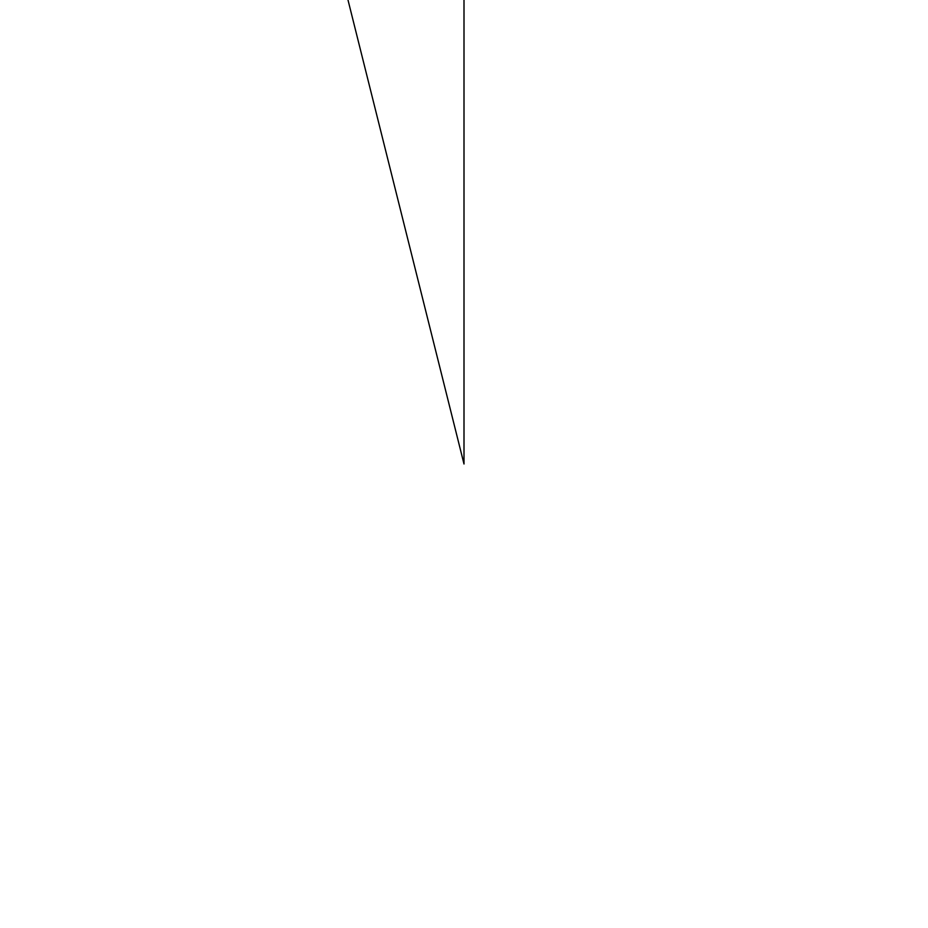 <?xml version="1.0" encoding="UTF-8"?>
<svg xmlns="http://www.w3.org/2000/svg" width="928" height="928" viewBox="0 0 928 928"><rect width="100%" height="100%" fill="white"/><g stroke="black" fill="none" stroke-linecap="round" stroke-linejoin="round"><path stroke-width="1.39" d="M464 464L255.2 -371.2L464 464L464 -371.2"/></g></svg>
